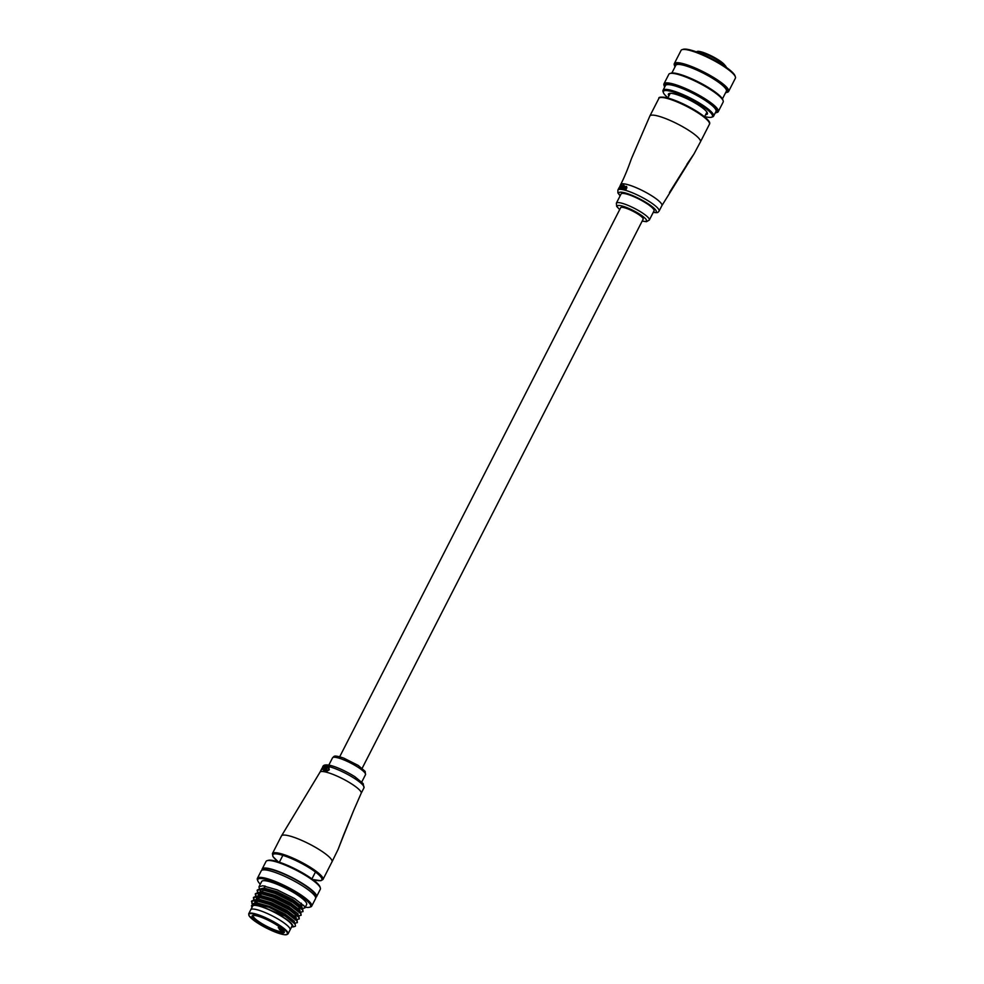 <?xml version="1.0" encoding="UTF-8"?>
<svg xmlns="http://www.w3.org/2000/svg" width="984" height="984" viewBox="0 0 984 984"><rect width="100%" height="100%" fill="white"/><g stroke="black" fill="none" stroke-linecap="round" stroke-linejoin="round"><path stroke-width="1.48" d="M362.173 768.258L643.142 219.186A12.62 2.46 -152.9 0 0 638.099 214.155A12.62 2.46 -152.9 0 0 620.67 207.685L339.701 756.757M649.329 220.035L654.028 210.847A18.512 3.616 -152.9 0 0 646.636 203.467A18.512 3.616 -152.9 0 0 621.064 193.983L616.365 203.171A18.512 3.616 27.1 0 1 641.937 212.642A18.512 3.616 27.1 0 1 649.329 220.035L646.488 221.683L642.171 221.093M620.08 187.907L619.453 188.51M621.224 185.127L619.699 186.591L621.224 185.127M621.138 186.812L620.338 188.375A23.136 4.526 -152.9 0 0 620.117 188.387L619.858 188.227A23.481 4.588 27.1 0 1 620.08 188.215L621.138 186.812M620.879 186.653L620.707 188.227A23.481 4.588 27.1 0 1 620.966 188.252L621.777 185.57M622.011 185.656L621.224 188.411A23.136 4.526 -152.9 0 0 620.966 188.399L620.707 188.227M622.109 185.718L622.011 186.874L621.851 185.558M623.721 184.758L623.389 185.41M623.29 185.878L621.949 188.498A23.136 4.526 -152.9 0 0 621.667 188.461L621.408 188.288A23.481 4.588 27.1 0 1 621.703 188.325L623.29 185.878M623.548 187.058L622.749 188.62A23.136 4.526 -152.9 0 0 622.429 188.571L622.183 188.399A23.481 4.588 27.1 0 1 622.503 188.461L623.548 187.058M624.668 186.062L623.979 188.879A23.136 4.526 -152.9 0 0 623.622 188.793L623.376 188.633A23.481 4.588 27.1 0 1 623.721 188.707L624.668 186.062M626.636 186.53L626.144 189.457A23.136 4.526 -152.9 0 0 625.75 189.334L625.492 189.162A23.481 4.588 27.1 0 1 625.885 189.285L626.648 187.686L626.377 186.37L625.455 186.812L626.341 186.911M626.291 187.44L626.095 186.751L626.267 187.489L624.52 188.128L625.024 189.186L624.779 188.288M686.943 164.205L693.991 153.935L661.912 205.607A23.136 4.526 27.1 0 0 652.663 196.382A23.136 4.526 27.1 0 0 623.991 183.86A23.136 4.526 27.1 0 0 620.707 184.525C624.348 177.354 627.903 168.756 631.396 158.756L649.858 116.014A28.401 5.547 27.1 0 1 653.893 115.202A28.401 5.547 27.1 0 1 689.071 130.565A28.401 5.547 27.1 0 1 700.423 141.893L709.439 124.255A28.401 5.547 -152.9 0 0 698.099 112.926A28.401 5.547 -152.9 0 0 658.886 98.388L649.858 116.014M626.919 187.858L626.377 186.37M624.52 188.128L625.492 189.162M625.898 188.215L624.926 188.165L625.898 188.215M623.303 186.898L624.274 186.382M624.127 187.144L623.376 188.633M624.422 185.902L624.508 187.181L623.991 185.964M623.77 185.828A23.481 4.588 -152.9 0 0 623.524 185.792L622.183 188.399M623.032 185.718A23.481 4.588 -152.9 0 0 622.749 185.681L621.408 188.288M621.47 186.739L621.667 186.025M622.06 184.34A23.481 4.588 -152.9 0 0 621.839 184.352L619.858 188.227M621.396 185.213L619.305 187.919M619.428 187.932L619.699 186.591M343.404 835.551L353.687 810.422L343.379 836.019A6.31 1.857 -156.1 0 0 343.404 835.551L338.127 849.327L332.002 861.836A28.401 5.547 -152.9 0 0 320.661 850.508A28.401 5.547 -152.9 0 0 285.483 835.145A28.401 5.547 -152.9 0 0 281.449 835.969L319.96 772.243A23.136 4.526 -152.9 0 1 323.244 771.579A23.136 4.526 -152.9 0 1 351.915 784.088A23.136 4.526 -152.9 0 1 361.153 793.325L353.687 810.422M328.471 767.938L327.524 767.766L328.471 767.938M328.742 767.545L329.308 769.82L326.134 770.989M327.537 767.323L325.556 771.198A23.136 4.526 -152.9 0 0 325.212 771.124L324.966 770.952A23.481 4.588 27.1 0 1 325.31 771.025L327.537 767.323M327.291 767.151A23.481 4.588 -152.9 0 0 326.946 767.077L325.335 769.254L326.098 766.93A23.481 4.588 -152.9 0 0 325.802 766.88L325.261 768.59M326.098 766.93L325.335 769.254M323.859 770.041L323.527 770.693M324.24 769.599A23.136 4.526 -152.9 0 0 323.97 769.574L323.711 769.414A23.481 4.588 27.1 0 1 323.994 769.439L325.335 766.819L323.994 769.439M324.892 766.93L323.552 769.537A23.136 4.526 -152.9 0 0 323.342 769.537L323.096 769.365A23.481 4.588 27.1 0 1 323.293 769.377L324.892 766.93M324.634 766.757A23.481 4.588 -152.9 0 0 324.388 766.745L322.9 769.008L323.785 766.757A23.481 4.588 -152.9 0 0 323.576 766.77L323.047 768.467M323.785 766.757L322.9 769.008M322.162 768.873L322.764 766.93A23.481 4.588 -152.9 0 0 322.629 766.979L322.1 768.725M323.17 766.856L321.817 769.131M321.829 768.553L321.842 769.709M323.072 766.794L323.158 767.594M322.789 768.295L323.096 769.365M325.335 766.819A23.481 4.588 -152.9 0 0 325.052 766.794L323.711 769.414M325.003 768.418L325.015 769.636L325.815 769.291L324.966 770.952M326.676 770.73L328.607 769.537L328.508 767.889M329.308 769.82L326.737 771.296M329.037 769.648L328.484 767.385L327.524 767.766M329.123 767.704L328.484 767.385M725.602 92.693A29.655 5.793 -152.9 0 0 725.995 92.631A29.655 5.793 -152.9 0 0 726.426 92.533A29.655 5.793 -152.9 0 0 709.575 76.26A29.655 5.793 -152.9 0 0 676.168 63.899A29.655 5.793 -152.9 0 0 674.68 66.051A29.655 5.793 -152.9 0 0 675.036 66.814M674.68 66.051L674.311 64.969A30.504 5.965 27.1 0 1 674.298 63.628A30.504 5.965 27.1 0 1 675.836 62.755A30.504 5.965 27.1 0 1 707.558 74.009A30.504 5.965 27.1 0 1 728.615 91.426A30.504 5.965 27.1 0 1 727.52 92.201L726.426 92.533M682.158 49.63L683.253 49.298A29.655 5.793 27.1 0 1 683.683 49.2A29.655 5.793 27.1 0 1 711.912 58.757A29.655 5.793 27.1 0 1 734.999 75.78L735.38 76.863A30.504 5.965 -152.9 0 0 711.629 59.36A30.504 5.965 -152.9 0 0 682.601 49.532A30.504 5.965 -152.9 0 0 682.158 49.63A30.504 5.965 -152.9 0 0 681.063 50.405L674.298 63.628M715.257 112.889A29.655 5.793 -152.9 0 0 715.663 112.84A29.655 5.793 -152.9 0 0 716.094 112.73A29.655 5.793 -152.9 0 0 699.23 96.469A29.655 5.793 -152.9 0 0 665.824 84.095A29.655 5.793 -152.9 0 0 664.335 86.248A29.655 5.793 -152.9 0 0 664.704 87.022M664.335 86.248L663.966 85.177A30.504 5.965 27.1 0 1 663.966 83.837A30.504 5.965 27.1 0 1 665.491 82.951A30.504 5.965 27.1 0 1 697.213 94.206A30.504 5.965 27.1 0 1 718.271 111.623A30.504 5.965 27.1 0 1 717.188 112.41L716.094 112.73M669.932 73.505L671.026 73.173A29.655 5.793 27.1 0 1 671.469 73.074A29.655 5.793 27.1 0 1 699.698 82.631A29.655 5.793 27.1 0 1 722.785 99.655L723.154 100.737A30.504 5.965 -152.9 0 0 699.415 83.234A30.504 5.965 -152.9 0 0 670.375 73.406A30.504 5.965 -152.9 0 0 669.932 73.505A30.504 5.965 -152.9 0 0 668.849 74.28L663.966 83.837M668.923 95.854A21.882 4.28 27.1 0 1 669.231 93.455A21.882 4.28 27.1 0 1 669.538 93.382A21.882 4.28 27.1 0 1 690.362 100.43A21.882 4.28 27.1 0 1 707.398 112.988A21.882 4.28 27.1 0 1 706.303 114.575A21.882 4.28 27.1 0 1 705.626 114.636M706.278 113.357A21.033 4.108 -152.9 0 0 707.029 112.828A21.033 4.108 -152.9 0 0 707.115 112.397M704.642 116.543A27.552 5.387 -152.9 0 0 711.075 117.33A27.552 5.387 -152.9 0 0 711.469 117.231A27.552 5.387 -152.9 0 0 695.811 102.115A27.552 5.387 -152.9 0 0 664.766 90.626A27.552 5.387 -152.9 0 0 663.388 92.631A27.552 5.387 -152.9 0 0 667.939 97.76M663.388 92.631L663.019 91.549A28.401 5.547 27.1 0 1 663.019 90.307A28.401 5.547 27.1 0 1 664.446 89.483A28.401 5.547 27.1 0 1 693.978 99.962A28.401 5.547 27.1 0 1 713.584 116.174A28.401 5.547 27.1 0 1 712.576 116.899L711.469 117.231M722.428 98.892L726.364 91.205A28.401 5.547 -152.9 0 0 706.758 74.981A28.401 5.547 -152.9 0 0 677.226 64.501A28.401 5.547 -152.9 0 0 675.799 65.325L671.863 73.025M713.584 116.174L716.02 111.401A28.401 5.547 -152.9 0 0 696.414 95.19A28.401 5.547 -152.9 0 0 666.881 84.71A28.401 5.547 -152.9 0 0 665.467 85.534L663.019 90.307M669.858 93.332A21.033 4.108 -152.9 0 0 669.575 93.652A21.033 4.108 -152.9 0 0 669.575 94.575M718.271 111.623L723.154 102.078A30.504 5.965 -152.9 0 0 723.154 100.737M728.615 91.426L735.38 78.203A30.504 5.965 -152.9 0 0 735.38 76.863M259.309 923.176A18.093 3.53 27.1 0 1 252.728 915.501A18.093 3.53 27.1 0 1 277.07 925.231A18.093 3.53 27.1 0 1 284.29 931.651A18.093 3.53 27.1 0 1 276.59 931.676A18.093 3.53 27.1 0 1 259.309 923.176M253.392 915.391A17.245 3.37 -152.9 0 0 253.208 915.612A17.245 3.37 -152.9 0 0 260.108 922.488A17.245 3.37 -152.9 0 0 283.921 931.331A17.245 3.37 -152.9 0 0 283.995 931.061M288.041 933.902L290.108 929.855A22.091 4.317 -152.9 0 0 281.289 921.049A22.091 4.317 -152.9 0 0 250.785 909.733L252.667 906.055A22.091 4.317 -152.9 0 1 283.171 917.371A22.091 4.317 -152.9 0 1 291.99 926.19L290.108 929.855A22.091 4.317 -152.9 0 0 281.289 921.049A22.091 4.317 -152.9 0 0 250.785 909.733L248.718 913.779A22.091 4.317 27.1 0 1 279.222 925.083A22.091 4.317 27.1 0 1 288.041 933.902L285.102 934.8C278.644 934.037 269.456 930.089 257.513 922.967L248.989 915.673L248.718 913.779M283.515 930.04L282.802 930.778A17.245 3.37 27.1 0 1 281.153 930.581L281.03 929.757M305.249 907.186A29.655 5.793 -152.9 0 0 309.517 907.248A29.655 5.793 -152.9 0 0 298.718 894.653A29.655 5.793 -152.9 0 0 270.403 880.729A29.655 5.793 -152.9 0 0 257.771 880.766A29.655 5.793 -152.9 0 0 260.305 884.186M257.771 880.766L257.39 879.684A30.504 5.965 27.1 0 1 257.39 878.355A30.504 5.965 27.1 0 1 299.517 893.976A30.504 5.965 27.1 0 1 311.694 906.141A30.504 5.965 27.1 0 1 310.612 906.916L309.517 907.248M267.119 860.68L268.214 860.348A29.655 5.793 27.1 0 1 308.127 876.289A29.655 5.793 27.1 0 1 319.972 886.83L320.341 887.912A30.504 5.965 -152.9 0 0 308.164 877.076A30.504 5.965 -152.9 0 0 267.119 860.68A30.504 5.965 -152.9 0 0 266.037 861.455L262.187 868.983A30.504 5.965 -152.9 0 0 262.125 870.114M315.618 897.482A30.504 5.965 -152.9 0 0 316.491 896.781L320.341 889.241A30.504 5.965 -152.9 0 0 320.341 887.912M291.436 927.272L292.777 926.584L291.719 923.791A23.136 4.526 -152.9 0 0 283.687 917.432A23.136 4.526 -152.9 0 0 261.584 906.571A23.136 4.526 -152.9 0 0 251.732 906.596A23.136 4.526 -152.9 0 0 252.052 907.26M251.732 906.596L251.449 905.76L253.835 903.619L285.188 916.116L295.138 924.001L295.458 926.129A25.24 4.932 27.1 0 1 294.843 926.424L293.453 926.842L291.719 923.791M316.491 896.781A30.504 5.965 -152.9 0 0 304.302 884.604A30.504 5.965 -152.9 0 0 262.187 868.983M315.2 896.522L315.372 896.203A29.237 5.707 -152.9 0 0 303.687 884.53A29.237 5.707 -152.9 0 0 263.306 869.561L263.146 869.881M311.694 906.141L315.557 898.613A30.504 5.965 -152.9 0 0 303.367 886.436A30.504 5.965 -152.9 0 0 261.24 870.815L257.39 878.355M300.587 904.763A25.24 4.932 -152.9 0 0 303.601 905.255M304.88 907.937L306.639 904.481A25.24 4.932 -152.9 0 0 296.553 894.407A25.24 4.932 -152.9 0 0 261.695 881.479L258.989 886.769L262.728 885.76L277.254 889.893L294.462 898.49L304.425 906.264L304.88 907.937L302.137 908.552M301.116 908.318L299.013 907.838M257.488 892.66L257.341 889.979L260.083 888.946L275.606 893.103L292.826 901.713L302.764 909.45L302.998 911.602L300.255 912.229M257.107 890.446L260.846 889.438L275.372 893.558L292.58 902.168L302.543 909.929L302.998 911.602M255.606 896.338L255.471 893.656L258.202 892.611L273.724 896.781L290.944 905.378L300.883 913.127L301.116 915.28L298.373 915.907M255.237 894.112L258.964 893.103L273.49 897.236L290.71 905.846L300.661 913.607L301.116 915.28M253.724 900.003L253.589 897.334L256.32 896.289L271.842 900.446L289.062 909.056L299.025 916.817L299.234 918.945L296.504 919.573M253.355 897.789L257.082 896.781L271.609 900.913L288.829 909.511L298.792 917.285L299.234 918.945M252.027 903.964L251.707 901L254.438 899.966L269.96 904.124L287.18 912.721L297.143 920.495L297.353 922.623L294.622 923.25M251.473 901.467L255.2 900.446L269.727 904.579L286.947 913.189L296.91 920.95L297.353 922.623M264.327 885.944A25.24 4.932 -152.9 0 0 265.003 886.559M261.523 891.664L260.588 890.655M259.37 888.982L258.989 886.769M260.391 895.379L258.411 893.226M257.98 892.623L257.255 890.225M259.653 895.342L258.718 894.333M258.509 899.056L256.541 896.891M256.111 896.301L255.373 893.903M257.771 899.007L256.836 897.998M256.701 902.783L254.659 900.569M254.229 899.966L253.491 897.568M256.467 903.25L254.954 901.676M252.458 903.804L251.609 901.246M291.424 926.94L293.453 926.842M292.445 924.911L292.814 926.485M252.888 903.693L256.32 902.697L269.555 906.424L285.237 914.21L294.327 921.233L294.277 923.656M256.283 903.595L254.659 900.483M254.794 899.954L258.202 899.032L271.436 902.746L287.119 910.532L296.209 917.555L296.147 919.979M257.439 899.007L256.541 896.805M256.676 896.289L260.083 895.354L273.318 899.069L289.001 906.854L298.078 913.89L298.029 916.301M297.07 915.919L294.991 915.698M260.047 896.252L258.423 893.14M258.558 892.611L261.965 891.689L275.2 895.403L290.883 903.189L299.96 910.212L299.911 912.635M261.928 892.574L261.19 891.664M261.141 891.578L260.293 889.462M260.44 888.933L263.835 888.011L277.07 891.725L292.765 899.511L301.842 906.535L301.977 908.33M300.821 908.576L298.755 908.355M254.438 903.632L269.087 907.334L284.77 915.12L295.138 924.001M255.09 903.595L254.733 900.434M255.803 900.016L270.969 903.669L286.651 911.455L296.184 919.351M256.443 899.081L256.615 896.756M256.32 896.289L259.616 896.276L272.851 899.991L288.533 907.777L299.001 916.793M295.569 916.78L294.523 916.621M258.325 895.403L258.497 893.078M258.202 892.611L261.486 892.599L274.721 896.313L290.415 904.099L299.935 912.008M260.194 891.725L260.379 889.413M260.083 888.946L263.368 888.933L276.602 892.648L292.285 900.434L301.817 908.33M299.333 909.437L298.287 909.265M642.208 221.006A16.408 3.21 -152.9 0 0 639.957 214.364A16.408 3.21 -152.9 0 0 621.457 205.828A16.408 3.21 -152.9 0 0 619.736 209.506M698.197 112.237A27.552 5.387 27.1 0 1 709.181 122.434M653.339 212.2L655.369 212.433A4.207 0.824 -152.9 0 0 655.898 212.384A21.033 4.108 -152.9 0 0 647.866 203.602A21.033 4.108 -152.9 0 0 625.529 193.024A21.033 4.108 -152.9 0 0 620.178 195.718M620.104 195.865L617.878 192.876L617.89 190.035A23.136 4.526 27.1 0 1 649.846 201.892A23.136 4.526 27.1 0 1 659.083 211.117L661.912 205.607M660.51 97.527A27.552 5.387 27.1 0 1 698.062 112.151M653.253 212.359L656.07 212.679A2.103 1.833 -83.4 0 1 655.369 212.433M655.898 212.384A2.103 2.042 59.9 0 0 657.89 212.372L659.083 211.117M332.543 757.828C334.4 756.647 332.629 754.482 343.564 758.024L358.213 765.417L365.175 771.419L365.494 774.691A18.512 3.616 -152.9 0 0 358.102 767.299A18.512 3.616 -152.9 0 0 332.543 757.828L328.804 765.134M312.728 879.475A27.552 5.387 -152.9 0 0 310.846 868.823A27.552 5.387 -152.9 0 0 278.915 854.296A27.552 5.387 -152.9 0 0 278.411 861.91M281.449 835.969L272.42 853.595A28.401 5.547 27.1 0 1 311.633 868.134A28.401 5.547 27.1 0 1 322.986 879.475L320.882 880.729L312.801 879.524M322.777 766.733C324.413 761.358 342.174 768.725 354.843 776.696L363.145 783.559L363.982 787.815A23.136 4.526 -152.9 0 0 354.732 778.578A23.136 4.526 -152.9 0 0 322.777 766.733L322.666 766.966M718.837 60.159A15.99 3.124 27.1 0 1 725.159 66.223M725.442 66.764A16.826 3.284 -152.9 0 0 718.738 60.848A16.826 3.284 -152.9 0 0 696.155 51.783M696.758 51.697A15.99 3.124 27.1 0 1 718.701 60.061M257.562 922.98A21.673 4.231 -152.9 0 0 284.401 934.702A21.673 4.231 -152.9 0 0 278.829 925.427A21.673 4.231 -152.9 0 0 251.978 913.706A21.673 4.231 -152.9 0 0 257.562 922.98M278.878 926.436L278.275 927.617L281.842 928.736M282.802 930.778L280.969 929.597L281.756 928.908L282.679 929.499M280.969 929.597L279.321 929.4L281.153 930.581M658.886 98.388C658.431 97.109 660.731 96.813 665.799 97.502C675.516 99.913 686.303 104.808 698.148 112.176C711.616 121.413 709.833 123.234 709.439 124.255M617.89 190.035L619.084 187.71M620.178 185.558L620.707 184.525M700.423 141.893L693.991 153.935M687.053 164.439L669.464 192.532M656.07 212.679L657.89 212.372M616.365 203.171L616.685 206.431L619.699 209.592M365.494 774.691L361.755 781.997M332.002 861.836L322.986 879.475M363.982 787.815L361.153 793.325M321.583 769.07L319.96 772.243M343.379 836.019L338.127 849.327M278.324 861.886L272.962 856.621L272.42 853.595M695.504 52.226L697.902 51.266C702.342 51.574 709.304 54.526 718.787 60.098C725.257 65.042 727.484 67.527 725.466 67.564M704.532 116.764L706.93 112.09M667.829 97.982L670.227 93.308M278.275 927.617L281.055 930.544M265.237 886.104L264.241 888.048M263.368 889.77L262.371 891.713M261.486 893.447L260.489 895.391M259.604 897.113L258.608 899.056M257.722 900.791L256.258 903.656M301.375 903.238L299.726 906.449M299.493 906.904L298.582 908.687M252.913 903.644L252.445 904.567M302.26 908.048L301.793 908.958M254.979 903.595L253.835 903.619M256.861 899.929L254.438 899.966M295.741 918.478L297.119 920.471M299.493 911.135L300.883 913.127M301.375 907.457L302.764 909.45M315.458 872.021L311.94 878.896M282.863 855.342L279.358 862.218"/></g></svg>
